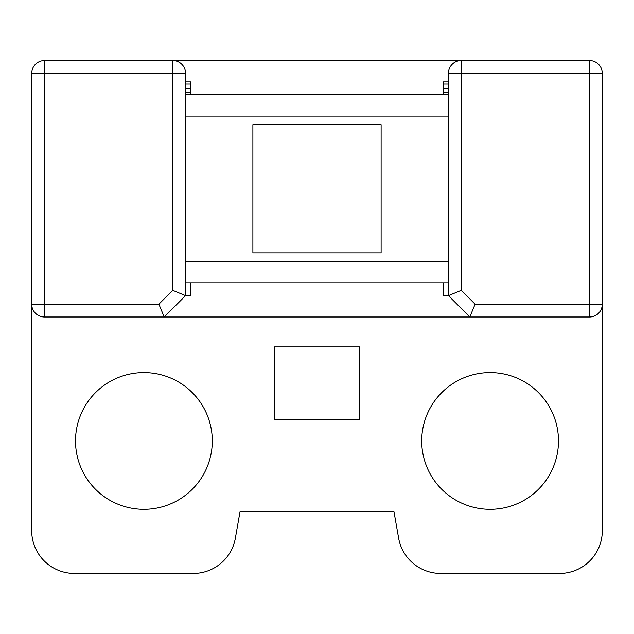 <?xml version="1.0" encoding="UTF-8"?>
<svg xmlns="http://www.w3.org/2000/svg" width="634" height="634" viewBox="0 0 634 634"><rect width="100%" height="100%" fill="white"/><g stroke="black" fill="none" stroke-linecap="round" stroke-linejoin="round"><path stroke-width="0.95" d="M448.428 92.604L443.087 92.604M190.913 92.604L185.572 92.604M185.572 88.332L190.913 88.332M443.087 88.332L448.428 88.332M185.572 84.06L190.913 84.06M443.087 84.06L448.428 84.06M302.038 419.581L331.962 419.581M359.74 419.581L359.74 346.917L274.26 346.917L359.74 346.917L274.26 346.917L274.26 419.581L274.26 346.917L274.26 419.581L359.74 419.581L359.74 346.917L359.74 419.581M461.251 60.547L461.251 73.37L461.251 60.547L589.477 60.547A12.823 12.823 0 0 1 602.3 73.37L602.3 304.177A12.823 12.823 0 0 1 589.477 317L469.802 317L448.428 295.626L448.428 73.37A12.823 12.823 0 0 1 461.251 60.547L172.749 60.547A12.823 12.823 0 0 1 185.572 73.37L185.572 295.626L164.198 317L44.523 317A12.823 12.823 0 0 1 31.7 304.177L31.7 530.706A42.74 42.74 0 0 0 74.44 573.453A42.74 42.74 0 0 1 31.7 530.706L31.7 73.37A12.823 12.823 0 0 1 44.523 60.547L172.749 60.547A12.823 12.823 0 0 1 185.572 73.37L185.572 295.626L164.198 317L469.802 317L448.428 295.626L448.428 73.37A12.823 12.823 0 0 1 461.251 60.547L44.523 60.547L44.523 304.177L158.888 304.177L164.198 317L469.802 317L475.112 304.177L469.802 317L589.477 317L589.477 73.37L448.428 73.37A12.823 12.823 0 0 1 461.251 60.547L589.477 60.547A12.823 12.823 0 0 1 602.3 73.37L602.3 304.177A12.823 12.823 0 0 1 589.477 317L589.477 304.177L602.3 304.177L602.3 530.706A42.74 42.74 0 0 1 559.56 573.453L440.725 573.453A42.74 42.74 0 0 1 398.635 538.131L393.936 511.472L240.064 511.472L235.365 538.131A42.74 42.74 0 0 1 193.275 573.453L74.44 573.453L193.275 573.453A42.74 42.74 0 0 0 235.365 538.131L240.064 511.472L393.936 511.472L398.635 538.131A42.74 42.74 0 0 0 440.725 573.453L559.56 573.453A42.74 42.74 0 0 0 602.3 530.706L602.3 304.177L589.477 304.177L589.477 60.547A12.823 12.823 0 0 1 602.3 73.37L461.251 73.37L461.251 290.317L448.428 295.626L443.087 295.626L448.428 295.626L461.251 290.317L475.112 304.177L589.477 304.177L475.112 304.177L461.251 290.317L461.251 73.37L448.428 73.37M212.287 440.947A68.385 68.385 0 0 0 143.894 372.562A68.385 68.385 0 0 0 75.509 440.947A68.385 68.385 0 0 0 143.894 509.34A68.385 68.385 0 0 0 212.287 440.947A68.385 68.385 0 0 0 143.894 372.562A68.385 68.385 0 0 0 75.509 440.947A68.385 68.385 0 0 0 143.894 509.34A68.385 68.385 0 0 0 212.287 440.947M558.491 440.947A68.385 68.385 0 0 0 490.106 372.562A68.385 68.385 0 0 0 421.713 440.947A68.385 68.385 0 0 0 490.106 509.34A68.385 68.385 0 0 0 558.491 440.947A68.385 68.385 0 0 0 490.106 372.562A68.385 68.385 0 0 0 421.713 440.947A68.385 68.385 0 0 0 490.106 509.34A68.385 68.385 0 0 0 558.491 440.947M172.749 290.317L185.572 295.626L190.913 295.626L190.913 282.804L190.913 295.626L185.572 295.626L172.749 290.317L172.749 60.547L172.749 73.37L31.7 73.37A12.823 12.823 0 0 1 44.523 60.547L44.523 317A12.823 12.823 0 0 1 31.7 304.177L31.7 73.37A12.823 12.823 0 0 1 44.523 60.547A12.823 12.823 0 0 0 31.7 73.37L185.572 73.37L172.749 73.37L172.749 290.317L158.888 304.177L164.198 317L44.523 317L44.523 304.177L158.888 304.177L172.749 290.317M443.087 81.921L448.428 81.921L443.087 81.921L443.087 94.743L443.087 81.921M190.913 81.921L185.572 81.921L190.913 81.921L190.913 94.743L190.913 81.921M443.087 282.804L443.087 295.626L443.087 282.804M185.572 116.117L448.428 116.117M448.428 261.438L185.572 261.438M252.887 252.887L381.113 252.887L381.113 124.66L252.887 124.66L252.887 252.887M448.428 282.804L185.572 282.804M185.572 94.743L448.428 94.743M31.7 304.177L44.523 304.177L31.7 304.177M589.477 60.547A12.823 12.823 0 0 1 602.3 73.37L589.477 73.37L589.477 60.547"/></g></svg>
